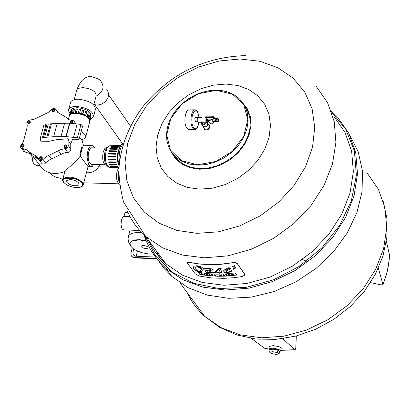 <?xml version="1.0" encoding="UTF-8"?>
<svg xmlns="http://www.w3.org/2000/svg" width="410" height="410" viewBox="0 0 410 410"><rect width="100%" height="100%" fill="white"/><g stroke="black" fill="none" stroke-linecap="round" stroke-linejoin="round"><path stroke-width="0.61" d="M194.827 109.813L188.231 109.885L186.781 111.3L185.453 114.605C184.187 122.523 185.166 127.474 188.39 129.457L188.728 129.463M199.055 117.306L197.789 112.166L196.867 110.777L195.713 109.957L194.545 109.865L193.351 110.659L192.29 112.325L191.475 114.703C190.209 122.631 191.183 127.582 194.391 129.57L194.76 129.57M197.528 117.721L195.524 117.69L194.77 118.69L195.437 121.729M197.523 117.737L196.897 118.726L197.43 121.749M197.266 118.357L197.205 121.119M201.484 117.342L198.143 117.291L197.225 118.51L197.164 120.924L198.035 122.216M205.779 116.988L202.145 116.932L201.069 118.362L200.997 121.196L201.443 122.37L202.017 122.708M205.974 118.075L205.881 121.637L206.394 122.626L207.127 122.651M206.025 118.152L205.846 121.211L206.271 122.329L206.814 122.646M206.645 118.905L206.63 121.078L207.111 122.385L207.532 122.662L208.475 121.56M207.076 119.013L207.629 121.632M207.619 119.863L208.229 121.642L208.639 121.36M207.901 120.232L208.521 121.181M214.056 121.36L213.548 122.81L212.165 123.789L210.607 123.81L209.653 122.903M211.714 119.074L210.637 120.115L209.105 120.586L207.803 120.089L207.352 119.105L211.545 119.177M208.541 121.206L208.27 120.791M212.411 118.967L212.119 121.119L212.728 121.304M205.712 117.439L206.24 116.143L213.179 116.255L213.728 116.481L214.158 117.46M211.668 119.259L213.923 118.644L212.867 117.511L205.928 117.398L205.671 117.614L206.394 118.71L207.363 119.218M212.647 118.931L213.026 121.457M215.481 118.71L214.435 118.572L213.866 119.289L214.358 121.483M216.813 118.731L215.773 118.598L215.204 119.31L215.691 121.504M218.269 118.782L217.11 118.618L216.536 119.336L217.028 121.529M218.55 119.008L218.325 118.792L217.812 119.433L218.222 121.401L218.504 121.181M217.987 119.51L218.602 121.058L218.673 119.197L217.987 119.51M218.089 119.664L218.335 120.945L218.402 119.243L218.089 119.664M202.181 123.323L202.822 123.979L203.806 124.071L204.79 123.615L205.43 122.769M201.305 122.272L201.72 124.373L203.042 124.942L205.031 124.399L206.332 122.785M202.709 125.87L203.124 126.495C206.578 127.284 207.983 126.054 207.322 122.805L207.224 122.657M202.417 125.429L202.986 126.613C206.671 127.459 208.162 126.147 207.465 122.682L207.439 122.657M203.985 128.125L204.421 128.786C208.106 129.627 209.597 128.32 208.895 124.855L207.901 123.348M207.937 124.794L209.254 125.388L209.828 126.634L208.977 128.801L207.542 129.75L205.928 129.908L204.323 128.632M244.801 105.944L248.363 112.381L250.167 119.684L250.115 127.525L248.209 135.546L244.524 143.372L239.23 150.644L232.567 157.02L224.849 162.201L216.434 165.958L207.711 168.11L199.086 168.566L190.957 167.311L183.69 164.41L177.612 160.002L172.723 153.837M187.39 262.656L189.399 262.323L198.317 263.83L210.643 264.624L220.124 264.296L233.669 262.538L235.555 262.641L237.313 263.548L244.667 274.126L244.801 274.9M349.392 134.449L358.166 151.679L362.476 171.021L362.066 191.644L356.905 212.636L347.193 233.059L333.335 251.971L315.951 268.514L295.83 281.931L273.89 291.618L251.145 297.147L228.611 298.311L207.296 295.097L188.118 287.697L171.892 276.489L164.548 268.981L158.362 260.606M150.895 245.344L149.768 241.931M159.885 257.828L155.749 250.038M119.371 183.024L118.203 177.233L118.905 170.545M118.592 180.456L118.106 175.285L118.869 170.678M119.51 184.239C116.722 182.271 115.897 177.971 117.04 171.344L118.454 168.11M199.193 276.038L211.078 277.883L223.424 278.354L232.89 277.79L239.25 276.976L242.438 276.442L244.729 275.13L244.637 274.259L237.282 263.681L235.524 262.769L233.259 262.707L220.088 264.424L210.612 264.752L198.286 263.958L189.369 262.451L187.411 262.62L187.57 263.328L195.175 273.824L199.193 276.038M235.043 265.085L234.95 265.993L233.546 267.12L232.485 266.833L235.043 265.085M233.864 269.385L232.808 268.863L235.355 267.382L235.263 268.278L233.864 269.385L235.376 267.93M230.748 268.868L225.864 271.2L227.581 272.353L231.353 270.615L232.193 270.913L227.924 272.845L225.925 272.799L224.542 272.327L223.742 271.353L223.85 270.19L228.109 267.776L230.138 267.884L230.738 268.406L230.697 268.996M235.294 272.916L236.796 275.054L225.961 276.14L217.946 276.284L207.486 275.597L199.875 274.418L198.343 272.296L208.546 273.736L216.429 274.157L224.454 274.008L235.294 272.916M219.683 273.285L216.752 272.594L217.484 271.917L219.458 272.85L220.278 272.471L218.95 269.273L215.721 272.296L213.892 273.173L211.135 272.23L207.588 272.809L205.256 271.799L204.928 270.918L210.376 269.652L209.233 268.883L203.242 269.185L202.755 270.743L201.151 271.589L197.374 271.307L194.996 270.154L193.607 268.796L193.423 266.92L194.381 266.121L196.923 265.721L200.054 266.29L202.094 267.397L203.124 268.75L209.126 268.453L211.411 268.878L212.841 269.918L212.98 272.168L213.564 272.542L214.86 271.989L218.873 268.483L221.246 267.935L221.221 268.365L220.262 268.606L222.02 272.419L219.683 273.285L222.097 272.173M232.49 266.592L233.577 266.992L235.063 265.639M232.813 268.852L233.9 269.257M225.864 271.2L230.727 268.868M223.742 270.472L224.285 271.994L226.735 272.752L227.955 272.717L232.08 270.918M225.797 270.559L228.411 268.125L229.4 268.555L228.38 268.253L225.797 270.559L229.4 268.555M198.548 272.332L199.906 274.295L212.652 275.935L223.204 276.13L236.657 274.946M219.053 274.885L220.062 275.648L220.452 275.643L220.395 275.171L221.01 275.638L221.4 275.633L221.318 274.859L220.923 274.869L220.995 275.366L220.006 274.879L220.093 275.377L219.083 274.761L220.057 275.197M220.006 274.879L220.964 275.192M220.923 274.869L221.349 274.736L221.4 275.633M220.452 275.212L220.452 275.643M209.372 274.346L209.915 275.11L208.951 274.439L209.341 274.474M204.441 273.926L205.02 274.562L204.472 273.798M225.536 274.69L226.955 274.469L227.027 274.741L225.536 274.69L226.566 275.423L226.976 275.397L226.535 274.777L227.027 274.741M226.653 274.767L226.976 275.397M202.15 274.131L201.325 273.455L201.74 273.388L203.104 274.413L202.181 274.008M228.544 274.474L229.897 274.223L229.877 274.505L228.544 274.474L229.082 275.233L230.446 275.11L229.38 275.059L230.036 274.68L229.159 274.572M229.364 274.864L230.446 275.11M205.943 274.121L207.47 274.997L207.439 274.29L207.05 274.249L207.101 274.756L205.974 273.993L207.07 274.577M207.05 274.249L207.47 274.162L207.47 274.997M215.019 275.125L215.44 275.264L215.255 275.448L214.655 275.007L215.639 275.059L214.773 274.803L214.302 275.156L215.358 275.582L215.962 275.474L215.112 275.002M215.65 275.018L215.962 275.474M214.276 274.91L214.804 274.68L215.639 275.059M214.691 274.972L215.47 275.31M223.66 274.782L223.204 274.803L223.691 274.659L224.788 275.52L223.691 274.659M223.599 275.423L224.788 275.52M231.527 274.182L232.06 274.946L232.47 274.9L232.234 274.562L233.567 274.772L232.511 274.07L231.558 274.054L233.198 274.254M233.136 274.403L233.567 274.772M232.347 274.551L232.47 274.9M211.78 275.023L211.924 275.397L211.575 274.91L212.964 275.464L212.421 274.7L212.037 274.674L212.38 275.151L211.452 274.51L212.201 274.905M211.422 274.638L211.001 274.608L211.452 274.51M212.037 274.674L212.452 274.572L212.964 275.464M211.001 274.608L211.924 275.397M232.552 274.377L232.029 274.275L232.685 274.234M232.142 274.264L232.583 274.249M223.204 274.803L223.163 275.587L223.568 275.571M223.573 275.079L223.973 275.264L223.588 275.002M230.005 274.803L229.041 274.582L229.877 274.505M201.325 273.455L201.874 274.213L203.104 274.413M216.844 272.512L219.714 273.162M193.289 267.228L193.494 268.417L194.33 269.467L197.917 271.323L201.525 271.369L202.596 270.805L203.227 269.847M203.242 269.185L209.264 268.76L210.412 269.519M204.913 270.954L205.712 271.994L207.419 272.645L208.49 272.788L211.165 272.102L213.923 273.05L215.742 272.178L218.981 269.144L220.334 272.291M220.293 268.483L221.231 268.242M195.18 267.709L195.36 267.228L198.445 266.131L200.792 267.274L201.279 268.437L200.449 267.089L198.783 266.326L195.329 267.356L195.211 268.786L198.04 271.123L200.08 270.964L201.054 270.062L201.361 268.75L201.279 269.452M198.604 267.494L201.361 268.75M211.181 269.959L211.155 270.815L211.15 270.087L206.942 271.266L211.15 270.087M206.973 271.143L206.942 271.558L208.613 272.378L211.155 270.815M204.057 273.875L204.99 274.69M208.951 274.439L209.884 275.233M201.33 268.873L198.471 267.53L199.506 267.228L201.279 268.437M123.436 143.741L121.468 146.139L119.771 150.885L119.064 157.189L119.474 162.585M123.62 143.151L122.011 143.925L120.535 145.729L118.562 151.121L117.952 155.8L117.962 159.428L119.156 165.886M119.571 147.713L118.024 151.418L117.306 156.948L117.644 161.412L119.11 165.748M111.915 145.74L109.67 145.755L108.604 146.324L107.302 147.954L106.057 151.152C104.617 159.772 105.749 165.158 109.455 167.311L109.849 167.321M108.517 146.396L106.513 147.933L105.006 151.469C103.668 159.29 104.668 164.318 108.004 166.547M104.97 151.618L104.242 156.671L104.729 161.171M106.723 147.651L105.836 147.79L104.714 148.717L103.187 152.079C102.018 159.08 102.941 163.452 105.959 165.204L106.277 165.215L105.959 165.204M94.771 147.846L92.147 145.432L90.128 146.247L88.411 149.004L87.345 153.171L87.14 157.911L88.483 164.067L89.293 165.445L91.225 166.742L92.706 166.368L91.235 164.374L92.014 164.41M91.235 164.374C88.422 162.601 87.571 158.465 88.678 151.972L89.887 149.127L91.492 147.82L105.355 148.077M82.338 147.79L80.447 154.929L79.796 154.052L81.795 147.052L82.338 147.79L83.45 145.519L81.954 139.651M83.327 184.454L88.053 166.619L80.216 156.092L80.447 154.929M88.053 166.619L89.862 166.706M81.795 147.052L81.503 150.578L79.796 154.052M33.046 156.466L42.804 169.181C48.79 173.958 56.216 174.727 65.072 171.482L66.917 169.294L76.357 160.92L80.216 156.092M42.804 169.181L39.134 164.4M36.469 165.368L34.025 164.01L33.2 162.626L31.801 155.303M31.56 154.806L32.882 162.206L33.763 163.641M60.624 178.078L57.467 177.653L54.146 176.408L51.844 174.926L49.702 172.789M99.738 164.6C97.431 169.76 93.511 172.502 87.965 172.815L86.454 172.656M383.078 284.494L387.148 272.035L389.233 259.458L389.479 254.933L386.369 241.264M378.158 268.601L378.322 268.232M378.456 268.56L383.012 284.663L380.921 284.863L370.491 282.613M296.333 335.98L295.794 348.018L295.118 349.832L283.243 339.239L283.505 338.547M251.33 338.404L264.43 348.172M282.88 338.634L283.243 339.239M29.751 152.633L30.75 153.934M81.124 131.63L84.629 134.229L85.669 136.038L85.664 137.288L84.327 138.846L81.4 139.733L79.612 137.294M72.637 139.164L70.74 143.925L70.781 150.27L69.587 151.854L68.48 152.366L65.82 152.551L63.427 153.237L49.753 159.787L47.575 161.166L44.47 163.959L42.712 164.118L41.615 163.226M38.781 159.423L32.113 155.713L30.038 153.622L23.831 151.587L23.442 151.08M55.76 109.332L58.42 112.924M73.774 123.538L74.287 122.026L73.744 120.76L69.879 120.002L68.137 119.254L65.697 117.009L57.497 112.237L55.386 108.824L54.13 108.348L52.342 108.901L49.805 111.371L47.642 112.75L34.081 119.289L28.72 120.299L27.393 121.237L26.814 122.252L27.239 125.65L27.004 127.848L23.529 141.091L22.494 143.274L20.787 145.56L20.582 147.251L21.069 148L27.28 150.034L29.361 152.125L36.982 156.517L39.714 160.443L40.826 160.612L42.02 160.233L46.571 156.43L60.721 149.629L66.897 148.241L68.178 146.288L68.05 140.297L68.721 138.893M23.811 145.017L24.221 145.827L23.765 146.841L22.699 147.323L21.781 146.831M54.335 109.547L54.73 110.362L54.253 111.366L53.182 111.833L52.275 111.32M66.594 145.396L66.994 146.201L66.522 147.226L65.441 147.697L64.513 147.18M72.688 121.493L72.488 123.42M30.012 121.288L30.417 122.098L29.95 123.108L28.884 123.584L27.977 123.087M42.035 157.179L42.445 157.978L41.984 159.003L40.913 159.49L39.985 158.983M48.283 124.03L57.241 123.374L69.843 123.205L80.995 124.42L82.574 126.218L78.992 139.61L67.465 138.805L56.242 139.738L48.836 141.337L40.79 141.168L40.118 138.795L42.486 137.504L43.46 137.37L47.088 124.045L48.283 124.03L44.654 137.355L43.46 137.37M68.05 140.297L70.74 143.925M78.992 139.61L77.408 137.821L66.241 136.586L53.623 136.725L44.654 137.355M43.588 126.08L43.752 125.491L46.12 124.184L42.486 137.504M46.12 124.184L47.088 124.045M80.995 124.42L77.408 137.821M77.182 123.866L73.585 137.263M69.843 123.205L66.241 136.586M69.474 123.446L65.867 136.827M64.544 123.333L60.931 136.704M57.241 123.374L53.623 136.725M51.455 123.84L47.826 137.176M50.399 124.03L46.771 137.36M85.746 136.781L89.698 121.97C89.687 117.455 84.998 114.59 75.624 113.38L71.171 114.103L69.823 115.01L69.182 116.471M87.607 117.357L84.25 115.164L80.734 113.898L77.059 113.283L73.298 113.524M89.918 120.678C89.042 116.399 84.357 113.77 75.86 112.796L71.914 113.334L70.417 114.149L69.633 115.241M77.326 109.173L76.552 112.601L75.199 112.432L76.081 109.152L77.326 109.173L76.444 112.453L75.199 112.432M91.081 116.158L91.092 116.122C91.087 111.658 86.474 108.834 77.244 107.651L72.862 108.368L71.535 109.265L70.899 110.71M70.648 111.023L70.925 111.11L70.038 114.385L69.449 114.851L70.648 111.023L69.449 114.851M72.109 109.921L72.35 110.044L71.463 113.319L70.52 113.596L71.401 110.321L72.109 109.921L71.227 113.201L70.52 113.596M74.41 109.285L73.708 112.704L72.498 112.76L73.38 109.485L74.41 109.285L73.528 112.565L72.498 112.76M80.575 109.593L79.719 113.016L78.351 112.642L79.232 109.357L80.575 109.593L79.699 112.878L78.351 112.642M82.528 110.085L83.835 110.515L82.958 113.795L81.58 113.483L82.528 110.085L81.58 113.483M85.639 111.254L86.782 111.838L85.905 115.118L84.614 114.621L85.639 111.254L84.614 114.621M88.258 112.76L89.129 113.432L88.252 116.712L87.166 116.081L88.258 112.76L87.166 116.081M90.133 114.441L90.636 115.143L89.764 118.423L88.996 117.716L90.133 114.441L88.996 117.716M91.076 116.143L90.297 120.079L89.923 119.371L90.794 116.091L91.076 116.143L90.205 119.418L89.923 119.371M90.677 118.9L93.424 116.845C93.424 111.346 87.725 107.861 76.337 106.4L72.052 106.882L69.3 108.394L68.603 109.619L68.547 110.782L69.864 113.314M93.716 115.758L95.34 109.654C95.345 104.13 89.657 100.645 78.279 99.189L75.281 99.394L72.877 100.086L71.237 101.198L70.453 102.987M89.939 120.904L90.938 117.67M89.908 121.339L90.128 120.965M90.297 120.079L90.205 119.418M89.764 118.423L89.257 117.721M88.252 116.712L87.381 116.04M85.905 115.118L84.762 114.539M82.958 113.795L81.646 113.365M69.767 114.293L70.038 114.385M69.526 114.877L69.326 115.943M106.728 89.693L107.727 90.933L108.66 94.033L108.066 97.529L106.046 100.85L104.591 102.269L101.101 104.345L97.319 105.129L93.854 104.504M40.698 157.655L40.549 158.209L40.549 157.655L39.99 157.64L40.58 157.532L40.887 156.968L40.733 157.532L41.313 157.548L40.698 157.655M129.806 231.025L129.975 230.112M130.139 243.186L130.611 242.105L131.764 241.065L134.982 239.927L139.446 239.65L146.093 240.619M153.289 253.964L148.825 254.015L141.399 252.591L134.808 249.731L133.101 248.573L130.749 246.164L130.016 243.847L130.293 242.812L131.687 241.372L133.44 240.593L139.369 239.958L146.247 240.988M157.143 252.924L156.174 253.334M143.367 245.339L146.908 246.333L147.866 247.086L148.097 248.055L146.257 248.752L142.516 247.84L141.219 246.728L141.173 246.031L143.367 245.339M123.723 229.887L122.323 229.082L121.457 227.176L121.037 224.506L121.401 220.201L122.78 217.136L123.989 216.444L125.014 212.477L127.864 212.57M123.989 216.444L129.929 216.644M60.603 178.145L63.032 178.155M78.658 182.809L78.992 184.556L78.541 185.069L76.824 185.709L74.318 185.745L71.509 185.161L68.967 184.08L67.184 182.711L66.517 181.333L66.656 180.718L70.3 179.472L71.673 179.575L75.845 180.774L78.658 182.809M72.637 178.611L72.134 178.299M69.269 178.042L70.335 178.463L70.32 178.073L70.464 178.545L69.269 178.042M71.591 178.581L71.166 178.253L71.56 178.242L71.284 178.304L71.76 178.555L71.33 178.488M67.85 178.473L67.471 178.114L68.081 178.253L67.65 178.207L67.85 178.473M71.114 178.524L70.638 178.376M67.081 178.145L67.588 178.463L67.107 178.432L67.291 178.217L66.876 178.099M69.157 178.509L68.67 178.007L69.157 178.509M66.051 177.96L66.671 177.976L66.466 178.176L67.05 178.452L66.415 178.432L66.051 177.96M68.747 178.458L68.27 178.314M71.996 178.237L72.262 178.591L71.832 178.278M72.283 178.422L72.719 178.411M70.453 178.519L69.854 178.14M69.972 178.504L69.305 178.048M70.335 178.463L70.223 178.073M69.864 178.447L69.751 178.058M71.673 178.483L71.166 178.253M71.586 178.273L71.284 178.258M68.239 178.458L67.65 178.207M67.742 178.468L67.496 178.114M70.961 178.294L70.54 178.201M67.389 178.452L66.974 178.278M67.409 178.376L67.086 178.314M69.136 178.483L68.695 178.007M66.994 178.427L66.384 178.248M66.512 178.411L66.077 177.96M68.598 178.263L68.198 178.201M72.247 178.565L71.632 178.227M133.014 252.058L133.752 249.049M155.513 257.075L135.279 256.188L133.373 254.943L132.896 252.673M132.235 247.85L130.836 253.698L131.149 255.415L131.979 256.558L134.511 257.531L156.548 258.413M131.702 256.276L132.281 256.957L134.813 257.931L156.866 258.812M120.458 145.868L120.463 145.36L113.16 145.207L120.699 145.468M113.16 145.207L113.155 145.55M120.422 145.924L119.469 145.904L120.427 145.919M119.218 145.832L111.909 145.673L119.448 145.683L119.269 146.37L119.448 145.683M111.909 145.673L111.961 146.211L119.269 146.37M118.044 147.052L110.736 146.893L110.941 146.611L118.254 146.77L118.157 147.533L118.254 146.77M110.736 146.893L110.843 147.374L118.157 147.533M117.029 148.933L109.716 148.774L109.89 148.374L117.204 148.538L117.193 149.327L117.204 148.538M109.716 148.774L109.875 149.163L117.193 149.327M116.245 151.351L108.927 151.188L109.055 150.706L116.373 150.865L116.445 151.628L116.373 150.865M108.927 151.188L109.127 151.464L116.445 151.628M115.738 154.145L108.419 153.975L108.491 153.437L115.81 153.601L115.963 154.283L115.81 153.601M108.419 153.975L115.963 154.283M108.476 156.379L115.794 156.553L108.476 156.379M115.794 156.553L115.548 157.112L108.23 156.943L108.24 156.384M115.548 157.112L115.558 156.553M108.553 159.198L115.871 159.372L108.553 159.198M115.871 159.372L115.692 160.059L108.373 159.885L108.322 159.346M115.692 160.059L115.64 159.521M108.937 161.837L108.727 162.119L116.04 162.293L116.25 162.011L108.937 161.837M116.25 162.011L116.153 162.775L108.834 162.601L108.727 162.119M116.153 162.775L116.04 162.293M109.603 164.113L109.429 164.507L116.737 164.692L116.911 164.292L109.603 164.113M116.911 164.292L116.896 165.081L109.588 164.902L109.429 164.507M116.896 165.081L116.737 164.692M110.505 165.871L110.377 166.357L117.685 166.537L117.808 166.055L110.505 165.871M117.808 166.055L117.88 166.814L110.577 166.629L110.377 166.357M117.88 166.814L117.685 166.537M111.576 166.998L111.505 167.536L118.808 167.716L118.879 167.177L111.576 166.998M119.023 167.854L111.505 167.536M112.745 167.7L112.74 167.967L119.008 168.12M277.457 352.605L272.712 351.713L273.106 349.202L277.852 350.094L279.523 351.452L279.128 353.958L277.457 352.605L277.852 350.094M272.712 351.713L269.642 352.175L270.036 349.668L273.106 349.202M269.642 352.175L271.323 353.528L276.058 354.419L279.128 353.958M271.317 349.407L273.644 348.869L275.192 349.043L277.831 349.802L278.426 350.55M269.98 350.037L268.924 348.843L272.788 348.203L275.397 348.495L280.276 350.032L280.84 350.96L279.512 351.519M269.267 346.486L273.193 345.574L279.056 346.66L281.25 347.905L280.886 350.699M198.988 117.301C197.312 109.337 195.114 108.604 192.387 115.097L191.813 119.305L192.075 123.605L192.51 125.475L193.853 128.105L195.565 128.801L196.431 128.356L197.943 126.013L198.881 122.231M206.24 116.143L205.928 117.398M213.179 116.255L212.867 117.511M213.728 116.481L213.415 117.737M214.215 117.234L213.902 118.49M216.249 90.333L232.46 94.197L243.735 104.668L247.783 119.73L243.719 136.407L232.306 151.331L215.85 161.468L197.681 164.784L181.471 160.653L170.422 149.973L166.665 134.91L170.862 118.449L182.142 103.791L198.312 93.772L216.249 90.333M216.403 90.236L209.295 90.733L202.135 92.368L195.139 95.089L188.518 98.81L182.481 103.422L177.202 108.778L172.851 114.718L169.561 121.063L167.423 127.618L166.522 134.178L166.88 140.548L168.489 146.524L171.308 151.931L175.26 156.584L181.589 161.125L189.184 164.041L197.681 165.179L206.671 164.477L215.696 161.96L224.316 157.753L232.101 152.054L238.661 145.15L243.668 137.391L246.876 129.16L248.132 120.868L247.384 112.919L244.673 105.713L240.147 99.589C234.054 93.572 226.141 90.456 216.403 90.236M241.531 101.526L247.051 108.255L250.269 116.425L250.961 125.542L249.075 135.034L244.714 144.299L238.154 152.761L229.805 159.874L220.196 165.189L209.93 168.377L199.67 169.238L190.05 167.731L181.666 163.964L175.039 158.183L170.565 150.757M225.797 84.045L237.831 85.48L248.675 89.457L257.782 95.796L264.675 104.201L268.991 114.267L270.497 125.486L269.088 137.294L264.824 149.086L257.916 160.254L248.706 170.217L237.682 178.452L225.408 184.536L212.529 188.159L199.706 189.148L187.601 187.462L176.823 183.203L167.905 176.613L161.284 168.033L157.271 157.911L156.041 146.754L157.64 135.121L161.976 123.579L168.823 112.694L177.837 102.982L188.59 94.915L200.562 88.893L213.164 85.203L225.797 84.045M196.913 233.346L176.797 230.379L158.952 223.137L144.258 212.037L133.409 197.697L126.9 180.856L124.988 162.38L127.72 143.177L134.916 124.168L146.211 106.267L161.053 90.308L178.724 77.044L198.399 67.107L219.145 60.987L239.988 58.999L259.909 61.274L277.929 67.752L293.135 78.161L304.732 92.03L312.077 108.701L314.742 127.356L312.538 147.041L305.532 166.742L294.062 185.412L278.708 202.063L260.288 215.798L239.778 225.895L218.274 231.84L196.913 233.346M316.346 86.536L327.59 102.746L334.232 121.657L335.908 142.393L332.469 163.985L324.038 185.387L310.985 205.553L293.929 223.481L273.711 238.292L251.325 249.254L227.878 255.855L204.513 257.808L182.363 255.056L162.457 247.794L145.709 236.416L139.159 229.831L134.869 224.454L131.113 218.725L126.962 210.576M333.842 116.322L345.005 132.415L351.631 151.152L353.358 171.682L350.037 193.028L341.786 214.163L328.969 234.054L312.194 251.714L292.289 266.269L270.226 277.016L247.102 283.443L224.044 285.263L202.166 282.439L182.491 275.161L165.917 263.82L161.176 259.202L155.569 252.473L151.925 247.04L147.846 239.332M330.834 111.197L345.656 129.104L354.389 150.916L356.372 175.285L351.375 200.659L339.659 225.362L321.952 247.748L299.418 266.305L273.562 279.799L246.123 287.364L218.925 288.537L193.735 283.33L172.144 272.163L155.467 255.84L144.653 235.458M331.111 110.802L337.579 117.137L348.977 133.619L355.747 152.802L357.505 173.809L354.102 195.652L345.656 217.279L332.546 237.631L315.387 255.696L295.015 270.59L272.445 281.583L248.788 288.158L225.198 290.024L202.806 287.138L182.67 279.697L165.696 268.109L160.09 262.579L154.232 255.317L150.46 249.449L146.303 241.126M367.401 173.399L378.363 189.256L384.928 207.655L386.727 227.755L383.622 248.609L375.709 269.211L363.347 288.558L347.121 305.686L327.821 319.759L306.403 330.086L283.915 336.185L261.467 337.779L240.127 334.842L220.898 327.564L204.662 316.341L200.008 311.784L194.499 305.153L190.906 299.807L186.873 292.233M64.79 171.595L62.592 180.308L63.427 182.235L66.845 184.977L70.658 186.581L74.984 187.513L79.929 187.36L82.184 186.401L83.102 185.299L82.564 182.429C75.942 177.13 69.49 175.803 63.207 178.447L62.581 179.939M81.933 182.901L82.641 185.012L81.4 186.658L78.474 187.503L74.43 187.385L70.074 186.335L66.261 184.551L63.734 182.394L63.007 180.277L64.216 178.622L67.143 177.766L71.202 177.873L75.583 178.934L79.417 180.728L81.933 182.901M389.479 254.933L388.777 263.302L387.65 269.611L386.015 275.915L383.063 284.243M302.483 259.499L305.132 260.55L307.034 262.487M294.826 349.699L280.963 350.242M268.878 349.007L264.081 348.039M65.021 148.83L67.717 152.443M58.471 150.88L61.177 154.488M48.918 155.467L51.639 159.065M43.014 159.393L45.751 162.98M34.927 155.328L37.674 158.916M27.839 150.598L30.596 154.186M22.447 148.451L25.21 152.038M55.852 109.578L58.225 112.801M68.07 145.268L70.766 148.886M76.649 90.62L77.264 89.206L78.556 88.319L82.799 87.602C91.722 88.729 96.176 91.481 96.165 95.853L93.762 104.863M74.22 99.62L76.88 89.754C78.664 84.757 83.22 75.466 91.589 76.726C97.319 78.146 100.522 79.842 101.208 81.815C104.734 87.14 103.012 91.973 96.042 96.304M64.196 146.744L65.134 147.282L66.415 146.575L66.645 145.535L65.723 144.879M65.385 145.084L65.887 145.365L65.867 145.975L64.698 146.437L64.513 145.627L65.385 145.084M39.657 158.552L40.595 159.075L41.866 158.357L42.087 157.317L41.179 156.671M40.836 156.881L41.333 157.163L41.313 157.773L40.144 158.229L39.965 157.419L40.836 156.881M21.453 146.401L22.381 146.908L23.642 146.196L23.867 145.16L22.965 144.525M22.617 144.73L23.114 145.012L23.088 145.611L21.93 146.073L21.756 145.268L22.617 144.73M51.957 110.885L52.869 111.407L54.14 110.715L54.386 109.69L53.469 109.039M53.131 109.234L53.628 109.511L53.607 110.111L52.449 110.572L52.27 109.772L53.131 109.234M70.289 122.826L70.428 121.57L71.407 120.924L72.493 121.222L71.817 120.976M71.463 123.333L72.642 122.431L72.493 121.222M71.478 121.175L71.981 121.452L71.965 122.057L70.797 122.518L70.612 121.714L71.478 121.175M27.654 122.651L28.572 123.164L29.833 122.462L30.068 121.432L29.161 120.791M28.818 120.996L29.315 121.268L29.289 121.867L28.136 122.329L27.962 121.529L28.818 120.996M128.207 237.328L129.232 234.966L131.62 233.459L136.248 232.46L141.635 232.511M136.151 256.301L137.437 251.104M134.813 257.931L134.511 257.531M188.39 129.457L194.391 129.57M194.53 129.581C196.508 129.924 197.979 127.474 198.947 122.231M195.37 121.724L197.441 121.76M197.22 121.186L197.287 118.285M197.948 122.216L201.377 122.272M201.92 122.708L206.717 122.79M206.722 122.646L207.532 122.662M207.568 121.632L208.229 121.642M207.803 120.089L210.007 123.436M205.969 116.24L205.656 117.496M214.235 117.388L213.938 118.592M214.087 121.355L212.99 121.462M215.419 121.38L214.322 121.483M216.757 121.401L215.66 121.509M218.222 121.401L216.998 121.529M202.448 123.728L201.73 122.641M203.124 126.495L201.72 124.373M204.421 128.786L202.986 126.613M208.644 124.476L209.582 125.327L209.93 126.91L209.648 127.889L208.265 129.422L206.312 130.006L205.348 129.842L204.534 129.375L203.734 127.746M240.147 99.589C234.033 93.547 226.105 90.415 216.352 90.195L209.243 90.692L202.084 92.322L195.093 95.043L188.482 98.764L182.445 103.376L177.176 108.727L172.83 114.667L169.54 121.006L167.408 127.561L166.506 134.126L166.865 140.502L168.479 146.493L171.303 151.915L177.612 160.002M145.709 236.416L123.533 202.033C119.751 186.422 118.321 174.014 119.248 164.825C121.693 143.643 129.775 124.02 143.49 105.959C170.381 73.744 204.436 56.949 245.651 55.581M145.668 236.38L165.917 263.82L161.156 259.212L155.539 252.493L151.895 247.051L147.831 239.312M143.92 234.771C148.112 247.486 155.164 258.413 165.087 267.561M165.696 268.109L171.892 276.489M179.862 282.726L204.662 316.341L219.55 327.298L236.847 334.955L255.83 339.019L275.756 339.383L295.882 336.097L315.495 329.312L333.883 319.303L350.391 306.449L364.403 291.223L375.416 274.172L383.012 255.907L386.902 237.072L386.902 218.33L382.971 200.372M108.722 167.075L98.656 166.824M118.721 183.808L83.753 182.834M109.455 167.311L111.53 167.367M59.763 178.068L62.622 179.513M91.425 164.395L104.934 164.728M88.775 166.68L91.225 166.742M83.43 145.242L91.763 145.422M36.065 165.363L39.949 165.455M32.882 162.206L33.2 162.626M264.245 348.131L268.883 349.079M280.942 350.355L295.118 349.832M39.268 160.161L42.01 163.744M36.982 156.517L38.371 158.327M29.361 152.125L32.113 155.713M27.28 150.034L30.038 153.622M21.069 148L23.831 151.587M74.128 121.283L75.917 123.738M43.752 125.491L40.118 138.795M69.423 115.579L68.393 119.402M71.14 109.829L70.802 111.069M70.751 101.895L68.808 109.08M94.802 104.832L122.446 143.608M108.65 94.946L130.57 126.177M64.718 147.451L64.114 146.513L64.324 145.483L65.308 144.827L66.389 145.125M40.19 159.249L39.57 158.321L39.765 157.296L40.759 156.625L41.83 156.907M21.981 147.093L21.335 146.001L21.658 145.017L22.601 144.469L23.611 144.756M52.47 111.587L51.86 110.603L52.09 109.629L52.998 108.998L54.14 109.28M28.177 123.348L27.542 122.252L27.854 121.293L28.915 120.719L29.817 121.032M130.283 245.282L128.622 242.141L128.079 239.086L128.335 236.693L130.042 230.112M130.293 242.812L130.37 242.505M148.097 248.055L148.164 247.794M139.718 230.456L123.482 229.882M50.097 172.887L51.322 174.491M78.992 184.556L79.125 184.044M132.281 256.957L131.979 256.558M268.924 348.843L269.308 346.219"/></g></svg>
